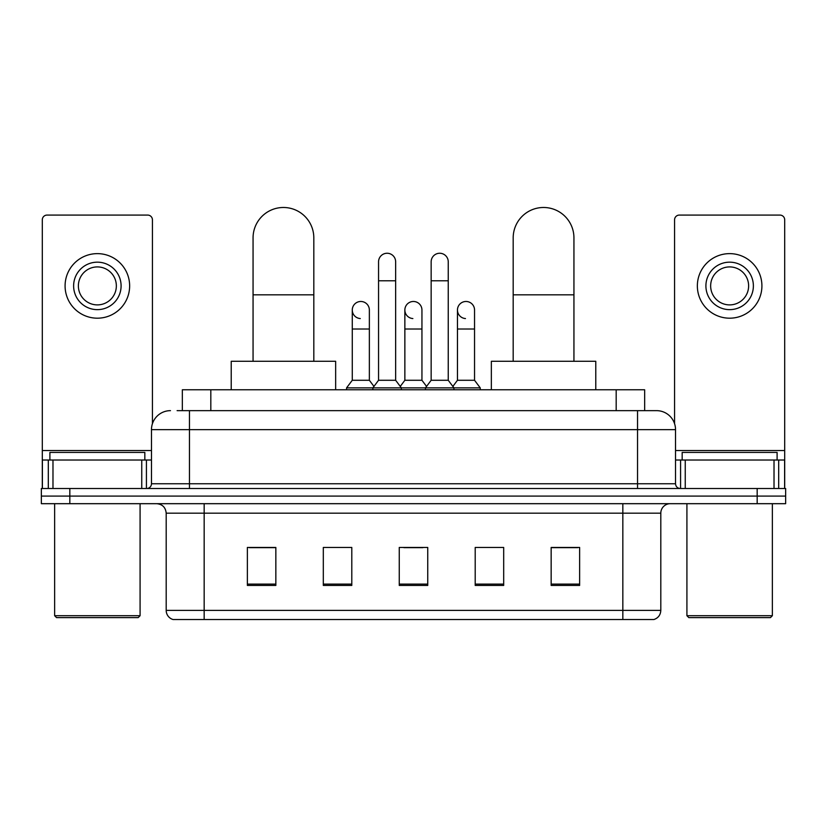 <?xml version="1.0" encoding="UTF-8"?>
<svg xmlns="http://www.w3.org/2000/svg" width="827" height="827" viewBox="0 0 827 827"><rect width="100%" height="100%" fill="white"/><g stroke="black" fill="none" stroke-linecap="round" stroke-linejoin="round"><path stroke-width="1.24" d="M182.343 410.647L182.343 389.765L644.657 389.765L644.657 410.647M177.547 410.647L649.888 410.647M177.112 410.647L189.455 410.647L189.455 429.637L151.475 429.637L151.475 483.754A4.745 4.745 0 0 1 146.73 488.499M170.465 410.647A18.99 18.99 0 0 0 151.475 429.637M656.535 410.647A18.99 18.99 0 0 1 675.525 429.637L637.545 429.637L637.545 410.647L656.245 410.647M675.525 429.637L675.525 483.754C675.804 486.638 677.385 488.219 680.27 488.499M69.83 488.499L41.35 488.499L41.35 496.097L69.83 496.097L41.35 496.097L41.35 503.684L69.83 503.684L69.83 496.097L757.17 496.097L69.83 496.097L69.83 488.499L757.17 488.499L757.17 496.097L785.65 496.097L757.17 496.097L757.17 503.684L69.83 503.684M757.17 503.684L785.65 503.684L785.65 488.499L757.17 488.499M660.804 610.398C660.546 614.947 658.271 617.986 653.971 619.516L622.834 619.516L622.834 610.398L660.804 610.398L660.804 513.185A9.49 9.49 0 0 1 670.304 503.684M622.834 619.516L173.029 619.516A9.49 9.49 0 0 1 166.196 610.398L166.196 513.185C165.627 507.416 162.464 504.253 156.696 503.684M579.634 585.433L579.634 547.453L551.154 547.453L551.154 585.433L579.634 585.433M503.684 585.433L503.684 547.453L475.205 547.453L475.205 585.433L503.684 585.433M275.846 585.433L275.846 547.453L247.366 547.453L247.366 585.433L275.846 585.433M351.795 585.433L351.795 547.453L323.316 547.453L323.316 585.433L351.795 585.433M427.745 585.433L427.745 547.453L399.255 547.453L399.255 585.433L427.745 585.433M166.196 610.398L204.166 610.398L204.166 619.516L191.326 619.516M605.757 619.516L221.243 619.516M551.154 547.65L577.742 547.65M249.258 547.65L275.846 547.65M403.907 547.65L422.897 547.65M141.748 488.499L141.748 460.019L52.98 460.019L52.98 488.499M152.426 423.713L152.426 219.827A4.745 4.745 0 0 0 147.682 215.082L47.046 215.082A4.745 4.745 0 0 0 42.301 219.827L42.301 460.019L52.98 460.019M141.748 460.019L151.475 460.019M42.301 488.499L42.301 460.019M97.359 262.169A23.735 23.735 0 0 0 73.624 285.904A23.735 23.735 0 0 0 97.359 309.639A23.735 23.735 0 0 0 121.093 285.904A23.735 23.735 0 0 0 97.359 262.169M97.359 266.914A18.99 18.99 0 0 0 78.379 285.904A18.99 18.99 0 0 0 97.359 304.894A18.99 18.99 0 0 0 116.349 285.904A18.99 18.99 0 0 0 97.359 266.914M97.359 318.188A32.274 32.274 0 0 0 129.643 285.904A32.274 32.274 0 0 0 97.359 253.631A32.274 32.274 0 0 0 65.085 285.904A32.274 32.274 0 0 0 97.359 318.188M138.181 617.614L56.536 617.614L54.644 615.712L140.083 615.712L138.181 617.614M54.644 503.684L54.644 615.712M140.083 503.684L140.083 615.712M144.828 460.019L144.828 452.421L49.899 452.421L49.899 460.019M253.062 361.285L253.062 237.866A30.382 30.382 0 0 1 283.434 207.484A30.382 30.382 0 0 1 313.815 237.866A30.382 30.382 0 0 0 283.434 207.484M313.815 361.285L313.815 237.866M335.648 389.765L335.648 361.285L231.219 361.285L231.219 389.765M513.185 361.285L513.185 237.866A30.382 30.382 0 0 1 543.566 207.484A30.382 30.382 0 0 1 573.938 237.866A30.382 30.382 0 0 0 543.566 207.484M573.938 361.285L573.938 237.866M595.781 389.765L595.781 361.285L491.352 361.285L491.352 389.765M378.559 280.777L395.647 280.777L395.647 380.275L378.559 380.275L378.559 261.787A8.549 8.549 0 0 1 387.646 253.269A8.549 8.549 0 0 1 395.647 261.787A8.549 8.549 0 0 0 387.646 253.269M378.559 380.275L372.863 387.863L372.863 389.765M395.647 380.275L401.343 387.863L346.575 387.863L346.575 389.765M431.156 380.275L431.156 280.777L448.244 280.777L448.244 380.275L431.156 380.275L425.46 387.863L401.343 387.863L401.343 389.765M431.156 280.777L431.156 261.787A8.549 8.549 0 0 1 440.243 253.269A8.549 8.549 0 0 1 448.244 261.787A8.549 8.549 0 0 0 440.243 253.269M448.244 380.275L453.94 387.863L425.46 387.863L425.46 389.765M474.543 380.275L474.543 329.012L457.455 329.012L457.455 380.275L474.543 380.275L480.239 387.863L453.94 387.863L453.94 389.765M360.272 318.55A8.549 8.549 0 0 1 352.271 310.022A8.549 8.549 0 0 1 361.347 301.493A8.549 8.549 0 0 1 369.359 310.022L369.359 329.012L352.271 329.012L352.271 310.022M369.359 329.012L369.359 380.275L352.271 380.275L352.271 329.012M352.271 380.275L346.575 387.863M369.359 380.275L373.959 386.416M412.869 318.55A8.549 8.549 0 0 1 404.858 310.022A8.549 8.549 0 0 1 413.945 301.493A8.549 8.549 0 0 1 421.946 310.022L421.946 329.012L404.858 329.012L404.858 310.022M421.946 329.012L421.946 380.275L404.858 380.275L404.858 329.012M404.858 380.275L400.258 386.416M421.946 380.275L426.556 386.416M465.467 318.55A8.549 8.549 0 0 1 457.455 310.022A8.549 8.549 0 0 1 466.531 301.493A8.549 8.549 0 0 1 474.543 310.022L474.543 329.012M457.455 380.275L452.855 386.416M480.239 387.863L480.239 389.765M774.02 488.499L774.02 460.019L685.252 460.019L685.252 488.499M784.699 488.499L784.699 460.019L784.699 488.499M774.02 460.019L784.699 460.019L784.699 219.827A4.745 4.745 0 0 0 779.954 215.082L679.318 215.082A4.745 4.745 0 0 0 674.574 219.827L674.574 423.713M675.525 460.019L685.252 460.019M729.641 262.169A23.735 23.735 0 0 0 705.907 285.904A23.735 23.735 0 0 0 729.641 309.639A23.735 23.735 0 0 0 753.376 285.904A23.735 23.735 0 0 0 729.641 262.169M729.641 266.914A18.99 18.99 0 0 0 710.651 285.904A18.99 18.99 0 0 0 729.641 304.894A18.99 18.99 0 0 0 748.621 285.904A18.99 18.99 0 0 0 729.641 266.914M729.641 318.188A32.274 32.274 0 0 0 761.915 285.904A32.274 32.274 0 0 0 729.641 253.631A32.274 32.274 0 0 0 697.357 285.904A32.274 32.274 0 0 0 729.641 318.188M770.464 617.614L688.819 617.614L686.917 615.712L772.356 615.712L770.464 617.614M686.917 503.684L686.917 615.712M772.356 503.684L772.356 615.712M777.101 460.019L777.101 452.421L682.172 452.421L682.172 460.019M210.823 410.647L210.823 389.765M616.177 410.647L616.177 389.765M189.455 488.499L189.455 483.754L675.525 483.754M151.475 483.754L189.455 483.754L189.455 429.637L637.545 429.637L637.545 488.499M622.834 503.684L622.834 513.185L166.196 513.185M660.804 513.185L622.834 513.185L622.834 610.398L204.166 610.398L204.166 503.684M427.745 584.11L399.255 584.11M351.795 584.11L323.316 584.11M275.846 584.11L247.366 584.11M503.684 584.11L475.205 584.11M579.634 584.11L551.154 584.11M151.475 450.529L42.301 450.529M146.42 460.019L146.42 488.499M42.373 460.019L42.373 488.499M48.307 488.499L48.307 460.019M253.062 294.825L313.815 294.825M513.185 294.825L573.938 294.825M784.699 450.529L675.525 450.529M784.627 488.499L784.627 460.019M778.693 460.019L778.693 488.499M680.58 488.499L680.58 460.019M395.647 280.777L395.647 261.787M448.244 280.777L448.244 261.787M457.455 329.012L457.455 310.022"/></g></svg>
